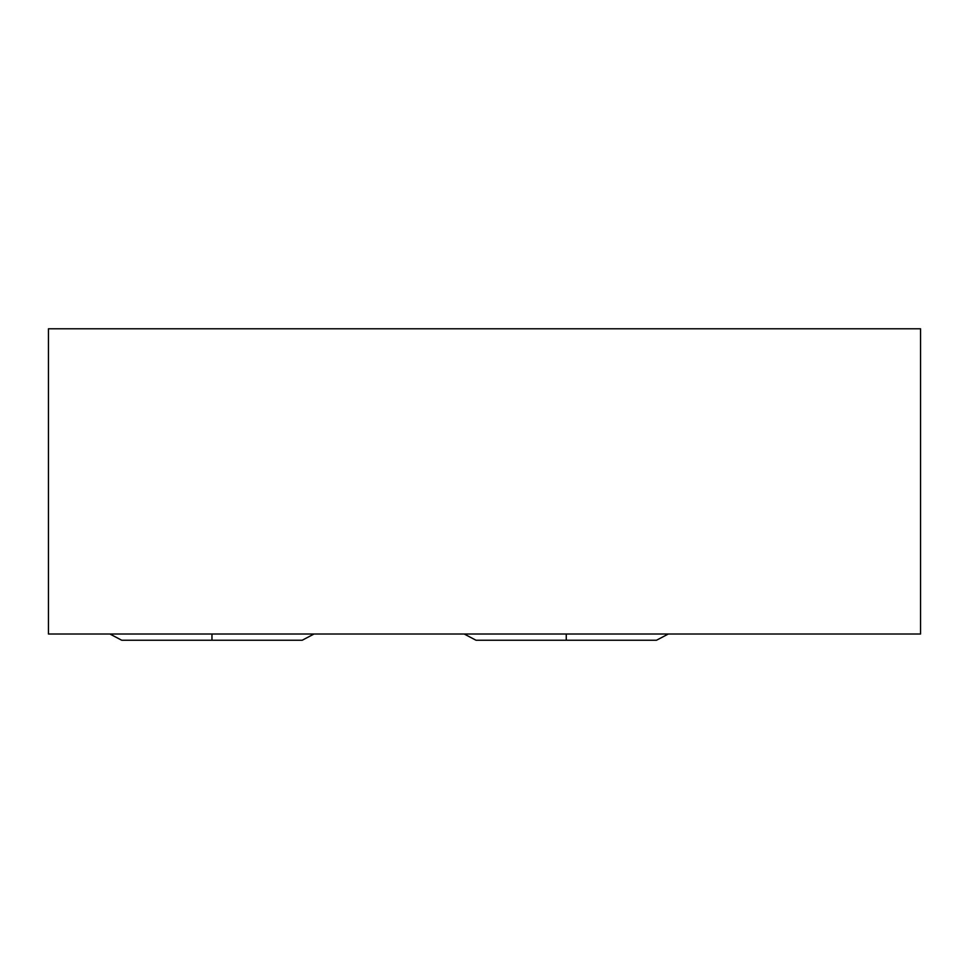 <?xml version="1.0" encoding="UTF-8"?>
<svg xmlns="http://www.w3.org/2000/svg" width="969" height="969" viewBox="0 0 969 969"><rect width="100%" height="100%" fill="white"/><g stroke="black" fill="none" stroke-linecap="round" stroke-linejoin="round"><path stroke-width="1.45" d="M920.55 634.017L920.55 328.782L920.55 634.017L48.45 634.017L48.45 328.782L920.55 328.782L48.45 328.782L48.45 634.017L920.55 634.017M211.969 634.017L211.969 640.23L211.969 634.017M566.259 634.017L566.259 640.23L566.259 634.017M314.017 634.017L302.231 640.23L121.706 640.23L109.921 634.017M668.307 634.017L656.522 640.23L475.997 640.23L464.212 634.017"/></g></svg>
